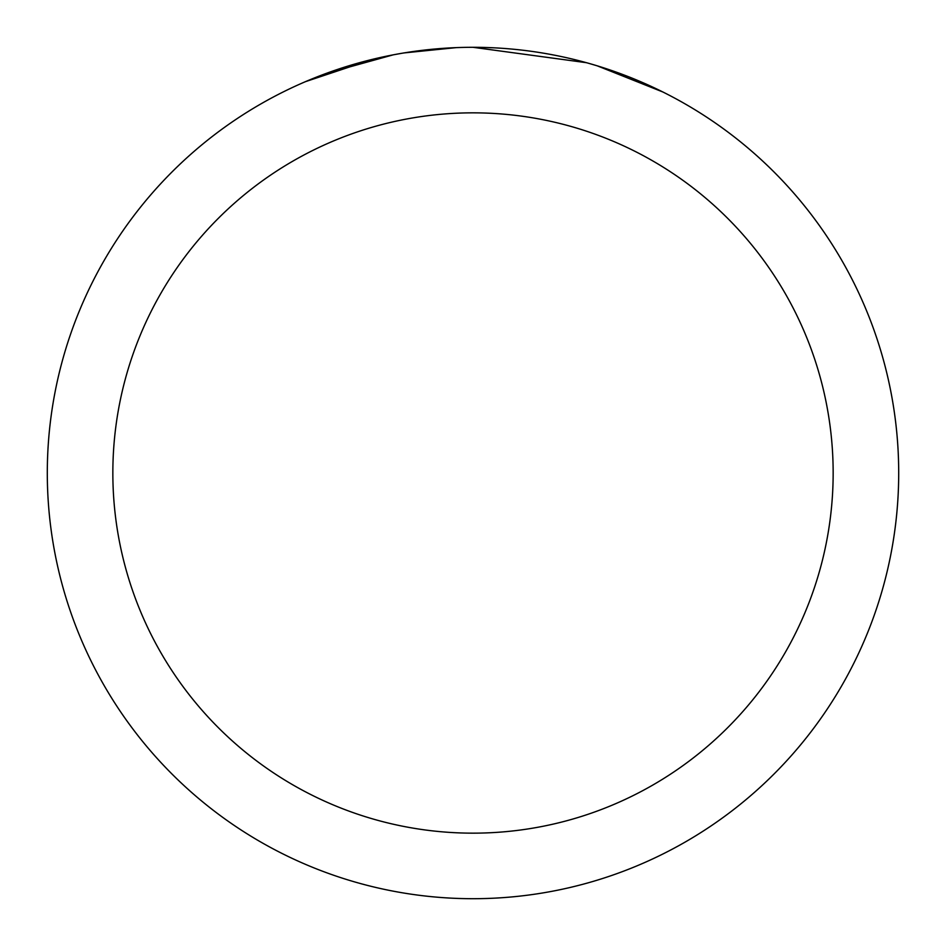 <?xml version="1.0" encoding="UTF-8"?>
<svg xmlns="http://www.w3.org/2000/svg" width="946" height="946" viewBox="0 0 946 946"><rect width="100%" height="100%" fill="white"/><g stroke="black" fill="none" stroke-linecap="round" stroke-linejoin="round"><path stroke-width="1.42" d="M485.416 47.489L494.616 47.844M551.755 54.655L554.321 55.14M473 47.3A425.7 425.7 0 0 1 898.7 473A425.7 425.7 0 0 1 473 898.7A425.7 425.7 0 0 1 47.3 473A425.7 425.7 0 0 1 473 47.3L586.437 62.696M589.441 63.536L597.222 65.83L662.708 91.928M473 112.846A360.154 360.154 0 0 1 833.154 473A360.154 360.154 0 0 1 473 833.154A360.154 360.154 0 0 1 112.846 473A360.154 360.154 0 0 1 473 112.846M400.998 53.437L393.205 54.844L326.122 73.445M426.197 49.878L436.461 48.873M305.463 81.652L372.168 59.421M376.756 58.321L393.205 54.844M409.382 52.089L421.75 50.398M423.702 50.162L427.332 49.76M433.623 49.121L444.786 48.234M456.197 47.631L403.989 52.929"/></g></svg>

